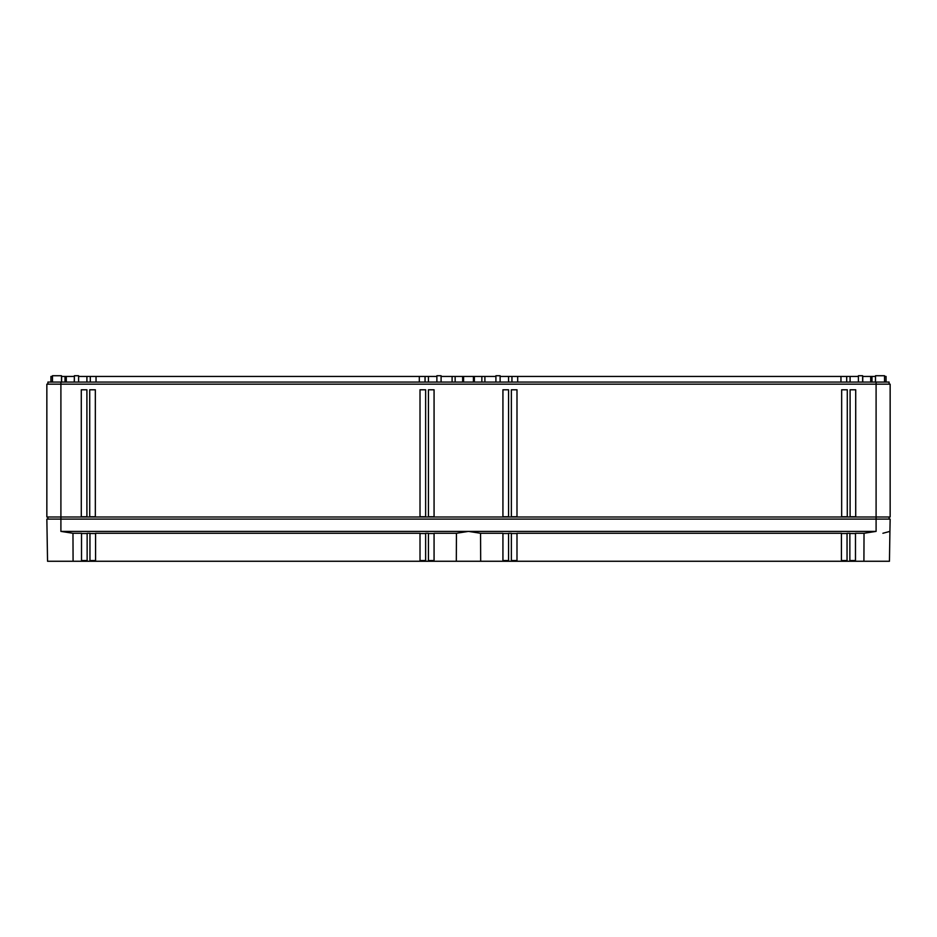 <?xml version="1.0" encoding="UTF-8"?>
<svg xmlns="http://www.w3.org/2000/svg" width="937" height="937" viewBox="0 0 937 937"><rect width="100%" height="100%" fill="white"/><g stroke="black" fill="none" stroke-linecap="round" stroke-linejoin="round"><path stroke-width="1.41" d="M495.907 382.062L495.907 375.737L500.124 375.737L500.124 382.062M441.093 382.062L441.093 375.737L436.876 375.737L436.876 382.062M480.704 561.263L502.935 561.263L502.935 533.294L480.517 533.294L480.704 561.263L434.065 561.263L434.065 533.294L456.483 533.294L456.296 561.263M864.078 533.294L863.891 561.263L855.504 561.263L855.504 533.294L864.078 533.294L876.095 531.408L468.5 531.408L480.517 533.294M95.551 561.263L420.01 561.263L420.01 533.294L95.551 533.294L95.551 561.263L89.929 561.263L89.929 533.294L87.118 533.294L87.118 561.263L81.496 561.263L81.496 533.294L72.922 533.294L60.905 531.408L468.5 531.408L456.483 533.294M502.935 533.493L508.557 533.493M502.935 560.56L508.557 560.56M511.368 533.294L508.557 533.294L508.557 561.263L511.368 561.263L511.368 533.294M511.368 533.493L516.99 533.493M841.449 561.263L841.449 533.294L516.99 533.294L516.99 561.263L847.071 561.263L847.071 533.294L849.882 533.294L849.882 561.263L847.071 561.263M847.071 533.493L841.449 533.493M855.504 533.493L849.882 533.493M87.118 533.493L81.496 533.493M95.551 533.493L89.929 533.493M420.01 533.493L425.632 533.493M428.443 533.294L425.632 533.294L425.632 561.263L428.443 561.263L428.443 533.294M428.443 533.493L434.065 533.493M428.443 560.56L434.065 560.56M876.095 531.408L876.095 519.098L60.905 519.098L60.905 516.99L876.095 516.99L876.095 519.098L890.15 519.098L889.939 531.408L882.9 533.294M511.368 560.56L516.99 560.56M847.071 560.56L841.449 560.56M855.504 560.56L849.882 560.56M889.939 531.408L889.412 561.263L863.891 561.263M72.922 533.294L73.109 561.263L47.588 561.263L46.85 519.098L60.905 519.098L60.905 531.408M81.496 561.263L73.109 561.263M87.118 560.56L81.496 560.56M89.929 561.263L87.118 561.263M95.551 560.56L89.929 560.56M420.01 560.56L425.632 560.56M434.065 561.263L428.443 561.263M508.557 561.263L502.935 561.263M516.99 561.263L511.368 561.263M425.632 561.263L420.01 561.263M849.882 561.263L855.504 561.263M65.66 531.642L69.467 532.204M871.34 531.642L867.533 532.204M889.096 519.098L889.096 516.99M47.904 519.098L47.904 516.99M876.095 382.062L876.095 384.17L890.15 384.17L890.15 516.99L876.095 516.99L876.095 384.17L60.905 384.17L60.905 382.062L889.096 382.062L889.096 384.17M60.905 516.99L46.85 516.99L46.85 384.17L60.905 384.17L60.905 516.99M420.01 389.792L425.632 389.792L425.632 516.791L420.01 516.791L420.01 389.792M428.443 389.792L434.065 389.792L434.065 516.791L428.443 516.791L428.443 389.792M81.285 389.792L81.285 516.791L86.907 516.791L86.907 389.792L81.285 389.792M95.34 516.791L95.34 389.792L89.718 389.792L89.718 516.791L95.34 516.791M516.99 516.791L511.368 516.791L511.368 389.792L516.99 389.792L516.99 516.791M850.093 389.792L855.715 389.792L855.715 516.791L850.093 516.791L850.093 389.792M841.66 516.791L847.282 516.791L847.282 389.792L841.66 389.792L841.66 516.791M508.557 516.791L502.935 516.791L502.935 389.792L508.557 389.792L508.557 516.791M47.904 384.17L47.904 382.062L60.905 382.062M886.027 376.44L886.027 382.062L886.027 376.44L884.528 376.44M875.533 376.44L875.392 382.062M862.661 376.44L871.972 376.44L871.972 382.062L871.972 376.44L875.392 376.44M858.386 376.44L850.093 376.44L850.093 382.062M508.557 382.062L508.557 376.44L511.977 376.44L511.977 382.062L511.977 376.44L846.673 376.44L846.673 382.062L846.673 376.44L850.093 376.44M508.557 376.44L500.124 376.44M495.907 376.44L484.909 376.44L484.909 382.062M481.864 382.062L481.864 376.44L484.909 376.44M481.864 376.44L455.136 376.44L455.136 382.062M441.093 376.44L455.136 376.44M419.307 382.062L419.307 376.44L425.023 376.44L425.023 382.062L425.023 376.44L436.876 376.44M419.307 376.44L78.614 376.44M90.327 382.062L90.327 376.44L90.327 382.062M74.269 382.062L74.339 376.44M74.269 376.44L61.467 376.44M65.028 382.062L65.028 376.44L65.028 382.062M50.973 376.44L50.973 382.062L50.973 376.44L52.472 376.44M61.467 382.062L61.467 375.737L52.472 375.737L52.472 382.062M862.661 382.062L862.661 375.737L858.386 375.737L858.386 382.062M875.533 382.062L875.533 375.737L884.528 375.737L884.528 382.062M74.339 382.062L74.339 375.737L78.614 375.737L78.614 382.062M431.734 560.56L431.734 561.263M505.266 560.56L505.266 561.263M853.174 560.56L853.174 561.263M83.826 560.56L83.826 561.263M870.707 376.44L870.707 382.062M862.731 376.44L862.731 382.062M840.957 376.44L840.957 382.062M517.692 376.44L517.692 382.062M474.368 376.44L474.368 382.062M473.443 382.062L473.443 376.44M463.557 376.44L463.557 382.062M462.632 382.062L462.632 376.44M452.091 382.062L452.091 376.44M428.443 376.44L428.443 382.062M96.042 382.062L96.042 376.44M86.907 382.062L86.907 376.44M66.293 382.062L66.293 376.44M61.608 382.062L61.608 376.44"/></g></svg>
